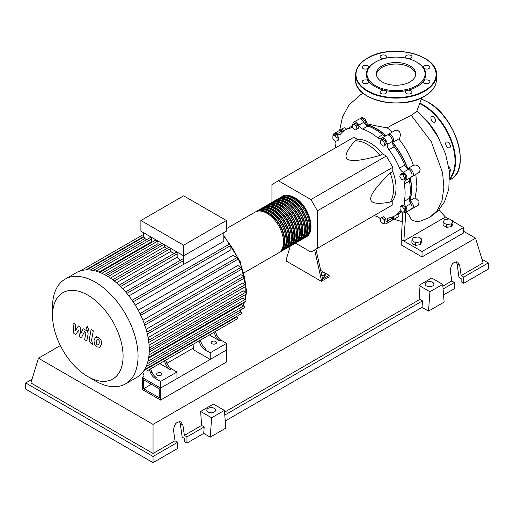 <?xml version="1.0" encoding="UTF-8"?>
<svg xmlns="http://www.w3.org/2000/svg" width="514" height="514" viewBox="0 0 514 514"><rect width="100%" height="100%" fill="white"/><g stroke="black" fill="none" stroke-linecap="round" stroke-linejoin="round"><path stroke-width="0.77" d="M143.586 388.764L143.586 379.762L159.282 388.828L159.282 397.83L143.586 388.764L151.379 384.266M142.288 389.516L142.288 377.514L160.58 388.076L160.58 400.078L142.288 389.516M193.585 347.894L166.954 363.269M143.946 376.55L142.288 377.514M160.58 400.078L226.59 361.965L226.59 349.963L160.58 388.076L143.946 378.471L143.946 375.175L143.104 373.19M409.594 200.781A49.196 28.405 -120 0 0 411.335 189.242A49.196 28.405 -120 0 0 410.082 177.85M407.512 168.733A49.196 28.405 -120 0 0 392.4 142.558M385.789 135.773A49.196 28.405 -120 0 0 365.685 124.729M321.121 272.324L322.85 272.06L325.253 273.442L324.373 275.337L321.88 275.722M324.373 275.337L324.373 277.078L325.253 275.183L325.253 273.442M324.373 277.078L322.252 277.406M314.664 249.9L321.321 279.822L329.121 275.318L320.704 270.46M321.321 279.822L321.321 281.319L329.121 276.821L329.121 275.318M321.321 281.319L286.24 261.061L286.24 259.564L290.256 246.142M322.619 279.07L315.962 249.155M295.466 243.135L310.925 252.059L317.421 248.307L317.421 210.798L310.925 199.541L386.297 156.031L392.792 167.281L392.792 171.509L390.19 173.012C377.07 185.76 370.575 194.356 370.703 198.796C370.575 203.383 377.07 204.476 390.19 202.066L392.792 200.569L392.792 204.797L386.297 208.549M317.421 210.798L392.792 167.281M317.421 248.307L392.792 204.797M310.925 199.541L278.44 180.787L271.945 184.539L271.945 202.394M278.44 180.787L353.805 137.277L357.468 139.39L354.872 140.887C346.224 151.052 343.924 157.226 347.959 159.404C351.743 161.737 362.434 160.407 380.032 155.414L382.634 153.917L386.297 156.031M357.468 139.39A36.751 21.222 60 0 1 382.634 153.917M380.032 155.414A36.751 21.222 -120 0 0 354.872 140.887M390.19 202.066A36.751 21.222 -120 0 0 390.19 173.012M392.792 171.509A36.751 21.222 60 0 1 392.792 200.569M404.441 177.728L403.818 180.048L401.498 179.425L399.802 176.488L400.425 174.169L402.745 174.786L404.441 177.728L405.951 176.861L405.328 179.18L403.818 180.048M402.745 174.786L404.248 173.918L401.935 173.295L400.425 174.169M404.248 173.918L405.951 176.861M383.656 141.331L384.851 144.421L383.656 146.13L381.253 144.749L380.052 141.652L381.253 139.943L383.656 141.331L385.159 140.457L386.361 143.554L384.851 144.421M386.361 143.554L385.159 145.263L383.656 146.13M385.159 140.457L382.757 139.076L381.253 139.943M354.011 123.938L356.33 126.001L356.954 129.033L355.258 130.016L352.938 127.96L352.315 124.921L354.011 123.938L355.521 123.071L357.84 125.127L356.33 126.001M357.84 125.127L358.464 128.166L356.954 129.033M358.464 128.166L356.761 129.142M332.886 135.747L334.967 135.561L337.043 138.15L337.043 140.92L334.967 141.106L332.886 138.523L332.886 135.747L334.396 134.88L336.471 134.694L334.967 135.561M336.471 134.694L338.553 137.277L337.043 138.15M338.553 137.277L338.553 140.052L337.043 140.92M383.071 223.622L380.752 221.566L380.135 218.527L381.831 217.55L384.151 219.606L384.774 222.639L383.071 223.622M384.151 219.606L385.661 218.733L383.341 216.677L381.831 217.55M385.661 218.733L386.277 221.772M404.203 211.813L402.121 211.999L400.046 209.416L400.046 206.641L402.121 206.455L404.203 209.044L404.203 211.813L405.707 210.946L405.707 208.17L404.203 209.044M402.121 206.455L403.631 205.587L401.55 205.773L400.046 206.641M403.631 205.587L405.707 208.17M380.161 218.675A5.513 3.18 -120 0 0 377.546 216.767A49.562 28.617 60 0 1 374.237 215.507M352.906 124.581A4.594 2.654 60 0 1 353.844 122.126A4.594 2.654 60 0 1 358.682 125.23A5.513 3.18 -120 0 0 362.556 129.053A49.562 28.617 60 0 1 377.546 137.707A5.513 3.18 -120 0 0 381.137 138.568A5.513 3.18 -120 0 0 381.42 138.362A4.594 2.654 60 0 1 381.664 138.189A4.594 2.654 60 0 1 385.365 139.602A4.594 2.654 60 0 1 387.19 144.447A5.513 3.18 -120 0 0 388.957 149.754A49.562 28.617 60 0 1 399.558 168.11A5.513 3.18 -120 0 0 403.272 172.299A4.594 2.654 60 0 1 406.555 176.302A4.594 2.654 60 0 1 405.925 180.215A4.594 2.654 60 0 1 405.662 180.337A5.513 3.18 -120 0 0 405.34 180.485A5.513 3.18 -120 0 0 404.287 184.025L409.485 181.024A5.513 3.18 60 0 1 410.153 177.773M404.287 184.025A49.562 28.617 60 0 1 404.287 201.327A5.513 3.18 -120 0 0 405.662 206.602A4.594 2.654 60 0 1 405.925 212.34A4.594 2.654 60 0 1 403.297 211.897M409.485 181.024A49.562 28.617 60 0 1 409.485 198.327L404.287 201.327M405.662 206.602L410.859 203.602A5.513 3.18 60 0 1 409.485 198.327M388.957 149.754L394.154 146.753A5.513 3.18 60 0 1 392.388 141.446L387.19 144.447M394.154 146.753A49.562 28.617 60 0 1 404.756 165.11L399.558 168.11M403.272 172.299L408.469 169.299A5.513 3.18 60 0 1 404.756 165.11M362.556 129.053L367.754 126.052A5.513 3.18 60 0 1 363.88 122.229L358.682 125.23M367.754 126.052A49.562 28.617 60 0 1 382.744 134.707L377.546 137.707M385.892 135.747A5.513 3.18 60 0 1 382.744 134.707M343.063 131.513A5.513 3.18 60 0 1 342.028 130.941L336.831 133.942A5.513 3.18 -120 0 0 340.017 134.495A5.513 3.18 -120 0 0 340.544 134.038A49.562 28.617 60 0 1 345.273 129.991A49.562 28.617 60 0 1 351.146 127.922A5.513 3.18 -120 0 0 351.794 127.69A5.513 3.18 -120 0 0 352.668 126.65M345.273 129.991L350.471 126.99A49.562 28.617 60 0 1 352.533 125.981M335.256 147.987A49.562 28.617 60 0 1 335.815 144.492A5.513 3.18 -120 0 0 335.398 141.067M401.389 211.087A5.513 3.18 -120 0 0 400.085 211.331A5.513 3.18 -120 0 0 399.558 211.781A49.562 28.617 60 0 1 394.829 215.835A49.562 28.617 60 0 1 388.957 217.897A5.513 3.18 -120 0 0 388.308 218.129A5.513 3.18 -120 0 0 387.19 221.161A4.594 2.654 60 0 1 386.258 223.693A4.594 2.654 60 0 1 383.662 223.282M401.826 211.633A49.562 28.617 60 0 1 400.027 212.835L394.829 215.835M387.19 221.161L392.388 218.161A5.513 3.18 60 0 1 392.407 216.985M333.226 135.555A4.594 2.654 60 0 1 334.177 133.486L339.375 130.485A4.594 2.654 60 0 1 342.028 130.941M353.844 122.126L359.042 119.126A4.594 2.654 60 0 1 363.88 122.229M386.618 135.362A4.594 2.654 60 0 1 386.862 135.188A4.594 2.654 60 0 1 390.563 136.595A4.594 2.654 60 0 1 392.388 141.446M408.469 169.299A4.594 2.654 60 0 1 411.753 173.302A4.594 2.654 60 0 1 411.123 177.214L405.925 180.215M410.859 203.602A4.594 2.654 60 0 1 411.123 209.333L405.925 212.34M392.388 218.161A4.594 2.654 60 0 1 391.456 220.692L386.258 223.693M334.177 133.486A4.594 2.654 60 0 1 336.831 133.942M281.768 196.759A23.522 13.582 60 0 1 282.404 196.354A23.522 13.582 60 0 1 294.162 197.517A23.522 13.582 60 0 1 309.531 218.244A23.522 13.582 60 0 1 305.926 237.095A23.522 13.582 60 0 1 305.258 237.442M244.054 272.818L278.639 252.849A23.522 13.582 -120 0 0 282.244 233.998A23.522 13.582 -120 0 0 266.875 213.271A23.522 13.582 -120 0 0 255.117 212.109L226.398 228.685M285.7 196.007A22.789 13.158 60 0 1 294.162 198.121A22.789 13.158 60 0 1 308.233 215.784A22.789 13.158 60 0 1 307.873 234.41M255.779 211.762A23.522 13.582 60 0 1 256.415 211.357A23.522 13.582 60 0 1 268.173 212.52A23.522 13.582 60 0 1 283.542 233.253A23.522 13.582 60 0 1 279.937 252.098A23.522 13.582 60 0 1 279.269 252.445M279.937 252.098L281.235 251.352A23.522 13.582 -120 0 0 284.84 232.501A23.522 13.582 -120 0 0 269.477 211.774A23.522 13.582 -120 0 0 257.713 210.605L256.415 211.357M258.381 210.265A23.522 13.582 60 0 1 259.011 209.86A23.522 13.582 60 0 1 270.775 211.023A23.522 13.582 60 0 1 286.144 231.75A23.522 13.582 60 0 1 282.533 250.601A23.522 13.582 60 0 1 281.865 250.941M282.533 250.601L283.837 249.849A23.522 13.582 -120 0 0 287.442 230.998A23.522 13.582 -120 0 0 272.073 210.271A23.522 13.582 -120 0 0 260.315 209.108L259.011 209.86M260.977 208.761A23.522 13.582 60 0 1 261.613 208.356A23.522 13.582 60 0 1 273.371 209.519A23.522 13.582 60 0 1 288.739 230.253A23.522 13.582 60 0 1 285.135 249.097A23.522 13.582 60 0 1 284.467 249.444M285.135 249.097L286.433 248.346A23.522 13.582 -120 0 0 290.037 229.501A23.522 13.582 -120 0 0 274.675 208.774A23.522 13.582 -120 0 0 262.911 207.605L261.613 208.356M263.579 207.264A23.522 13.582 60 0 1 264.209 206.859A23.522 13.582 60 0 1 275.973 208.022A23.522 13.582 60 0 1 291.342 228.749A23.522 13.582 60 0 1 287.731 247.6A23.522 13.582 60 0 1 287.063 247.941M287.731 247.6L289.035 246.848A23.522 13.582 -120 0 0 292.639 227.998A23.522 13.582 -120 0 0 277.271 207.27A23.522 13.582 -120 0 0 265.513 206.108L264.209 206.859M266.175 205.761A23.522 13.582 60 0 1 266.811 205.356A23.522 13.582 60 0 1 278.569 206.519A23.522 13.582 60 0 1 293.937 227.246A23.522 13.582 60 0 1 290.333 246.097A23.522 13.582 60 0 1 289.665 246.444M290.333 246.097L291.631 245.345A23.522 13.582 -120 0 0 295.235 226.501A23.522 13.582 -120 0 0 279.873 205.773A23.522 13.582 -120 0 0 268.109 204.604L266.811 205.356M268.777 204.264A23.522 13.582 60 0 1 269.407 203.852A23.522 13.582 60 0 1 281.171 205.022A23.522 13.582 60 0 1 296.539 225.749A23.522 13.582 60 0 1 292.929 244.6A23.522 13.582 60 0 1 292.26 244.94M292.929 244.6L294.233 243.848A23.522 13.582 -120 0 0 297.837 224.997A23.522 13.582 -120 0 0 282.469 204.27A23.522 13.582 -120 0 0 270.711 203.107L269.407 203.852M271.373 202.76A23.522 13.582 60 0 1 272.009 202.355A23.522 13.582 60 0 1 283.767 203.518A23.522 13.582 60 0 1 299.135 224.245A23.522 13.582 60 0 1 295.531 243.096A23.522 13.582 60 0 1 294.863 243.443M295.531 243.096L296.829 242.345A23.522 13.582 -120 0 0 300.433 223.5A23.522 13.582 -120 0 0 285.071 202.767A23.522 13.582 -120 0 0 273.307 201.604L272.009 202.355M273.975 201.263A23.522 13.582 60 0 1 274.604 200.852A23.522 13.582 60 0 1 286.369 202.021A23.522 13.582 60 0 1 301.731 222.748A23.522 13.582 60 0 1 298.126 241.599A23.522 13.582 60 0 1 297.458 241.94M298.126 241.599L299.431 240.848A23.522 13.582 -120 0 0 303.035 221.997A23.522 13.582 -120 0 0 287.667 201.27A23.522 13.582 -120 0 0 275.909 200.107L274.604 200.852M276.571 199.76A23.522 13.582 60 0 1 277.207 199.355A23.522 13.582 60 0 1 288.964 200.518A23.522 13.582 60 0 1 304.333 221.245A23.522 13.582 60 0 1 300.729 240.096A23.522 13.582 60 0 1 300.06 240.443M300.729 240.096L302.026 239.344A23.522 13.582 -120 0 0 305.631 220.5A23.522 13.582 -120 0 0 290.269 199.766A23.522 13.582 -120 0 0 278.504 198.603L277.207 199.355M279.173 198.263A23.522 13.582 60 0 1 279.802 197.851A23.522 13.582 60 0 1 291.566 199.021A23.522 13.582 60 0 1 306.929 219.748A23.522 13.582 60 0 1 303.324 238.592A23.522 13.582 60 0 1 302.656 238.939M303.324 238.592L304.629 237.847A23.522 13.582 -120 0 0 308.233 218.996A23.522 13.582 -120 0 0 292.864 198.269A23.522 13.582 -120 0 0 281.107 197.106L279.802 197.851M283.105 197.504A22.789 13.158 60 0 1 291.566 199.618A22.789 13.158 60 0 1 305.637 217.281A22.789 13.158 60 0 1 305.277 235.913M280.503 199.008A22.789 13.158 60 0 1 288.964 201.122A22.789 13.158 60 0 1 303.035 218.784A22.789 13.158 60 0 1 302.675 237.41M277.907 200.505A22.789 13.158 60 0 1 286.369 202.619A22.789 13.158 60 0 1 300.439 220.281A22.789 13.158 60 0 1 300.08 238.914M275.305 202.008A22.789 13.158 60 0 1 283.767 204.122A22.789 13.158 60 0 1 297.837 221.785A22.789 13.158 60 0 1 297.477 240.417M272.709 203.505A22.789 13.158 60 0 1 281.171 205.619A22.789 13.158 60 0 1 295.242 223.282A22.789 13.158 60 0 1 294.882 241.914M270.107 205.009A22.789 13.158 60 0 1 278.569 207.123A22.789 13.158 60 0 1 292.639 224.785A22.789 13.158 60 0 1 292.28 243.418M267.511 206.506A22.789 13.158 60 0 1 275.973 208.62A22.789 13.158 60 0 1 290.044 226.288A22.789 13.158 60 0 1 289.684 244.915M264.909 208.009A22.789 13.158 60 0 1 273.371 210.123A22.789 13.158 60 0 1 287.442 227.786A22.789 13.158 60 0 1 287.082 246.418M262.313 209.506A22.789 13.158 60 0 1 270.775 211.62A22.789 13.158 60 0 1 284.846 229.289A22.789 13.158 60 0 1 284.486 247.915M259.711 211.01A22.789 13.158 60 0 1 268.173 213.124A22.789 13.158 60 0 1 282.244 230.786A22.789 13.158 60 0 1 281.884 249.418M157.4 375.207A2.666 1.536 180 0 1 156.616 374.121A2.666 1.536 180 0 1 158.261 372.701A2.666 1.536 180 0 1 161.165 373.036A2.666 1.536 180 0 1 161.949 374.121A2.666 1.536 180 0 1 160.304 375.541A2.666 1.536 180 0 1 157.4 375.207M211.974 343.699A2.666 1.536 180 0 1 211.196 342.613A2.666 1.536 180 0 1 212.841 341.193A2.666 1.536 180 0 1 215.745 341.527A2.666 1.536 180 0 1 216.522 342.613A2.666 1.536 180 0 1 214.878 344.033A2.666 1.536 180 0 1 211.974 343.699M95.296 380.906L87.81 376.582A49.877 28.797 -120 0 0 123.077 356.221A49.877 28.797 -120 0 0 87.81 295.139A49.877 28.797 -120 0 0 52.544 315.5A49.877 28.797 -120 0 0 87.81 376.582L95.296 380.906A60.459 34.907 -120 0 0 125.525 383.9A60.459 34.907 -120 0 0 134.797 335.449A60.459 34.907 -120 0 0 95.296 282.173A60.459 34.907 -120 0 0 65.066 279.179A60.459 34.907 -120 0 0 52.544 306.858L52.544 315.5M125.525 383.9L136.756 377.417A60.459 34.907 -120 0 0 140.361 374.764A60.459 34.907 -120 0 0 144.524 369.617A60.459 34.907 -120 0 0 147.229 363.642A60.459 34.907 -120 0 0 148.777 356.992A60.459 34.907 -120 0 0 149.278 349.738A60.459 34.907 -120 0 0 148.777 341.906A60.459 34.907 -120 0 0 147.229 333.47A60.459 34.907 -120 0 0 144.524 324.366A60.459 34.907 -120 0 0 140.361 314.427A60.459 34.907 -120 0 0 132.651 301.069A60.459 34.907 -120 0 0 126.123 292.498A60.459 34.907 -120 0 0 119.589 285.598A60.459 34.907 -120 0 0 113.054 280.04A60.459 34.907 -120 0 0 106.526 275.69A60.459 34.907 -120 0 0 99.992 272.497A60.459 34.907 -120 0 0 93.464 270.512A60.459 34.907 -120 0 0 86.93 269.869A60.459 34.907 -120 0 0 80.396 270.897A60.459 34.907 -120 0 0 76.297 272.696L65.066 279.179M223.802 232.669L223.802 241.246L183.646 264.427A55.865 32.254 -120 0 0 183.588 264.357L128.911 295.923M133.171 301.834L230.156 245.84L230.156 250.299L135.253 305.091M138.182 310.16L233.08 255.368L236.948 257.598A1.105 0.636 60 0 1 237.667 258.574A1.105 0.636 60 0 1 237.494 259.454L140.296 315.57M142.95 320.235L237.776 265.487L241.027 267.364A1.105 0.636 60 0 1 241.747 268.334A1.105 0.636 60 0 1 241.58 269.214L144.383 325.336M146.124 329.307L240.809 274.643L243.687 276.301A1.105 0.636 60 0 1 244.407 277.277A1.105 0.636 60 0 1 244.24 278.158L147.043 334.273M148.109 337.595L242.563 283.06L245.204 284.583A1.105 0.636 60 0 1 245.923 285.553A1.105 0.636 60 0 1 245.756 286.439L148.552 342.555M149.105 345.177L243.218 290.84L245.692 292.273A1.105 0.636 -120 0 1 246.418 293.243A1.105 0.636 -120 0 1 246.245 294.124L149.278 350.111M149.227 352.051L242.82 298.017L245.204 299.392A1.105 0.636 -120 0 1 245.923 300.362A1.105 0.636 -120 0 1 245.756 301.249L148.732 357.262M148.597 358.117L241.342 304.571L243.687 305.92A1.105 0.636 -120 0 1 244.407 306.897A1.105 0.636 -120 0 1 244.24 307.777L147.171 363.816M183.646 245.197L140.894 220.512L140.894 231.165L183.646 255.85L226.398 231.165L226.398 220.512L183.646 245.197L183.646 264.427M140.894 220.512L183.646 195.828L226.398 220.512M143.496 237.153L143.496 232.669M145.115 240.552L145.115 238.393A1.105 0.636 -120 0 0 144.633 237.282A1.105 0.636 -120 0 0 143.779 236.986L86.737 269.921M152.497 241.94A55.865 32.254 -120 0 0 151.527 241.728L151.527 239.023A1.105 0.636 -120 0 0 151.045 237.911A1.105 0.636 -120 0 0 150.191 237.616L93.15 270.55M159.822 244.548A55.865 32.254 -120 0 0 157.939 243.72L157.939 241.002M166.774 248.506A55.865 32.254 -120 0 0 164.351 246.964L164.351 244.709M173.552 253.749A55.865 32.254 -120 0 0 170.764 251.423L170.764 248.41M180.221 260.373A55.865 32.254 -120 0 0 177.176 257.154L177.176 253.832A1.105 0.636 -120 0 0 176.694 252.721A1.105 0.636 -120 0 0 175.846 252.425L119.132 285.167M183.588 264.357L183.588 260.604A1.105 0.636 -120 0 0 183.106 259.493A1.105 0.636 -120 0 0 182.258 259.197L125.609 291.901M177.176 257.154L122.64 288.637M170.764 251.423L116.46 282.777M164.351 246.964L110.388 278.119M157.939 243.72L104.496 274.572M151.527 241.728L98.932 272.092M150.724 373.061A7.35 4.247 -120 0 0 155.08 378.298L156.378 377.546A7.35 4.247 60 0 1 152.028 372.309L150.724 373.061L149.266 369.63M161.833 362.376A1.105 0.636 -120 0 0 161.839 362.37L150.563 368.885L152.028 372.309M167.101 363.61L165.804 364.362A7.35 4.247 -120 0 0 170.153 369.598L171.451 368.846A7.35 4.247 60 0 1 167.101 363.61L165.643 360.179L196.399 342.42A1.105 0.636 -120 0 0 196.406 342.414M171.451 368.846L176.957 372.02L160.58 381.472L155.08 378.298M170.153 369.598L159.745 363.584M200.364 344.406A7.35 4.247 -120 0 0 204.72 349.642L206.018 348.89A7.35 4.247 60 0 1 201.668 343.654L200.364 344.406L198.905 340.975M211.472 333.721A1.105 0.636 -120 0 0 211.479 333.714L200.203 340.223L201.668 343.654M165.804 364.362L164.339 360.931M143.946 370.53L236.948 316.836A1.105 0.636 -120 0 1 237.667 317.813A1.105 0.636 -120 0 1 237.494 318.693L146.76 371.082A1.105 0.636 -120 0 0 146.766 371.076M216.741 334.948L215.437 335.7A7.35 4.247 -120 0 0 219.793 340.936L221.091 340.184A7.35 4.247 60 0 1 216.741 334.948L215.276 331.524L229.925 323.068A1.105 0.636 60 0 0 229.931 323.062M221.091 340.184L226.59 343.365L210.22 352.816L204.72 349.642M219.793 340.936L209.384 334.929M215.437 335.7L213.978 332.269M226.59 343.365L226.59 349.963L210.22 359.414L193.585 349.816L193.585 346.513L192.744 344.534M236.948 316.836L236.498 316.579M144.466 369.714L241.58 313.643A1.105 0.636 -120 0 0 241.747 312.763A1.105 0.636 -120 0 0 241.027 311.792L239.158 310.713M230.156 245.84A1.105 0.636 -120 0 0 229.674 244.728A1.105 0.636 -120 0 0 228.82 244.433L132.104 300.272M210.22 359.414L210.22 352.816M176.957 372.02L176.957 378.625L160.58 388.076L160.58 381.472M97.127 339.381L96.208 341.296L96.298 343.821L97.236 344.804L98.335 344.997L99.253 343.056L99.163 340.551L98.213 339.555L97.017 339.433M95.675 337.062L94.023 340.037L94.351 344.168L96.85 346.86L99.787 347.31L101.444 344.322L101.11 340.204L98.598 337.505L95.437 337.184L96.317 336.676M99.787 347.31L100.898 346.687M91.113 329.59L89.275 339.471C88.941 340.962 89.635 342.33 91.344 343.564L92.591 344.284L92.95 342.35L92.109 341.868L91.486 340.596L93.304 330.849L91.113 329.59M87.444 330.316L88.382 330.412L88.768 329.551L87.444 327.251L86.506 327.161L86.114 328.022L87.444 330.316M75.783 334.575L78.687 329.898L79.452 336.696L81.366 337.801L84.514 331.626L85.195 332.018L85.819 333.29L84.637 339.696L86.827 340.962L88.029 334.402C88.357 332.899 87.663 331.536 85.947 330.316L83.05 328.645L80.859 333.637L80.113 326.949L78.398 325.96L75.564 330.586L75.205 324.116L72.943 322.811L73.868 333.47L75.783 334.575M424.474 118.31A47.596 27.48 60 0 1 440.17 141.054M443.1 222.53L444.417 219.69L449.332 218.925L452.937 221.007L451.62 223.847L446.698 224.605L443.1 222.53L443.1 225.286L446.698 227.368L446.698 224.605M451.62 223.847L451.62 226.603L452.937 223.763L452.937 221.007M451.62 226.603L446.698 227.368M411.913 240.533L413.23 237.693L418.152 236.935L421.75 239.01L420.433 241.85L415.511 242.614L411.913 240.533L411.913 243.295L415.511 245.371L415.511 242.614M420.433 241.85L420.433 244.613L421.75 241.773L421.75 239.01M420.433 244.613L415.511 245.371M387.601 134.976A4.594 2.654 60 0 1 388.16 134.437L395.337 130.331L397.733 130.338L399.648 131.944L400.496 134.533L399.815 137.9L398.729 138.934C405.18 146.824 410.063 155.613 413.391 165.309L415.794 164.988L417.278 165.547L419.315 167.326L420.176 169.71L419.315 172.299L412.427 176.463A4.594 2.654 60 0 1 411.682 176.675M388.16 134.437A4.594 2.654 60 0 1 392.754 137.09A4.594 2.654 60 0 1 392.754 142.397A4.594 2.654 60 0 1 392.612 142.468A49.562 28.617 60 0 1 407.698 168.592A4.594 2.654 60 0 1 407.827 168.508A4.594 2.654 60 0 1 412.427 171.162A4.594 2.654 60 0 1 412.427 176.463M359.787 118.914A4.594 2.654 60 0 1 360.34 118.381A4.594 2.654 60 0 1 363.97 119.704A4.594 2.654 60 0 1 365.884 124.452L367.137 123.733C372.573 125.21 379.268 126.579 387.228 127.825L392.278 132.059M365.884 124.452A49.562 28.617 60 0 1 386.027 135.67M360.34 118.381L362.004 117.417L365.113 119.023L367.137 123.733M351.126 126.63A49.562 28.617 60 0 1 351.769 126.238A49.562 28.617 60 0 1 352.501 125.84M340.114 130.273A4.594 2.654 60 0 1 340.673 129.734L344.213 127.69L346.719 129.149M340.673 129.734A4.594 2.654 60 0 1 344.033 130.781M415.845 174.49L416.944 187.012L415.094 197.768L409.934 200.749A4.594 2.654 60 0 1 413.089 204.778A4.594 2.654 60 0 1 412.427 208.588A4.594 2.654 60 0 1 411.682 208.8M410.288 177.696A49.562 28.617 60 0 1 409.934 200.749M401.331 212.083L401.916 211.742A49.562 28.617 60 0 1 401.331 212.083A49.562 28.617 60 0 1 400.669 212.443M415.094 197.768L419.045 201.302L418.621 205.009L412.427 208.588M398.459 213.74L398.954 215.751L398.536 216.6L392.754 219.941A4.594 2.654 60 0 1 392.009 220.153M393.525 216.51A4.594 2.654 60 0 1 392.754 219.941M438.962 209.898L445.42 217.024L403.837 241.034L405.829 212.391M406.433 212.044L408.771 214.788L410.911 218.874L412.042 219.986L415.98 221.598L419.572 221.418M452.937 221.367L463.609 227.529L422.026 251.532L401.235 239.53L402.822 211.935M421.91 97.647L416.726 111.32L411.329 115.412C402.006 119.743 393.968 123.88 387.228 127.825M445.42 217.024L448.844 219.003M463.609 227.529L463.609 232.932L422.026 256.936L401.235 244.934L401.235 239.53M422.026 256.936L422.026 251.532M448.806 166.973A3.309 1.908 60 0 1 449.673 171.933A3.309 1.908 60 0 1 449.461 172.023M446.364 142.082L446.364 142.082A3.309 1.908 60 0 1 449.673 143.997A3.309 1.908 60 0 1 449.673 147.814L449.673 147.814A3.309 1.908 60 0 1 446.364 145.905A3.309 1.908 60 0 1 446.364 142.082M430.912 118.021A3.309 1.908 60 0 1 431.599 116.505A3.309 1.908 60 0 1 434.144 117.391A3.309 1.908 60 0 1 435.589 120.719A3.309 1.908 60 0 1 434.902 122.236A3.309 1.908 60 0 1 432.358 121.349A3.309 1.908 60 0 1 430.912 118.021M382.12 81.912A19.68 11.366 180 0 1 376.357 73.881A19.68 11.366 180 0 1 388.507 63.383A19.68 11.366 180 0 1 409.96 65.843A19.68 11.366 180 0 1 415.723 73.881A19.68 11.366 180 0 1 403.574 84.38A19.68 11.366 180 0 1 382.12 81.912M376.402 74.633A19.68 11.366 180 0 1 389.111 64.745A19.68 11.366 180 0 1 409.96 67.347A19.68 11.366 180 0 1 415.678 74.633M417.092 62.329L416.571 62.027L417.092 62.329A29.773 17.187 180 0 1 423.542 67.906A29.773 17.187 180 0 1 423.542 81.058A29.773 17.187 180 0 1 407.435 90.361A29.773 17.187 180 0 1 384.645 90.361A29.773 17.187 180 0 1 374.989 86.635A29.773 17.187 180 0 1 368.538 81.058A3.309 1.908 180 0 1 368.789 81.79A3.309 1.908 180 0 1 365.48 83.698A3.309 1.908 180 0 1 362.171 81.79A3.309 1.908 180 0 1 365.48 79.882A3.309 1.908 180 0 1 368.538 81.058A29.773 17.187 180 0 1 368.538 67.906A3.309 1.908 180 0 1 363.141 68.523A3.309 1.908 180 0 1 362.171 67.173A3.309 1.908 180 0 1 364.214 65.406A3.309 1.908 180 0 1 367.818 65.824A3.309 1.908 180 0 1 368.789 67.173A3.309 1.908 180 0 1 368.538 67.906A29.773 17.187 180 0 1 374.989 62.329L375.509 62.027A29.035 16.763 180 0 1 416.571 62.027L416.571 62.027A29.035 16.763 180 0 1 416.571 85.735A29.035 16.763 180 0 1 375.509 85.735A29.035 16.763 180 0 1 375.509 62.027M385.718 93.477A3.309 1.908 180 0 1 382.114 93.889A3.309 1.908 180 0 1 380.071 92.122A3.309 1.908 180 0 1 381.041 90.772A3.309 1.908 180 0 1 384.645 90.361A3.309 1.908 180 0 1 386.689 92.122A3.309 1.908 180 0 1 385.718 93.477M383.566 58.744A3.309 1.908 180 0 1 380.071 56.836A3.309 1.908 180 0 1 383.38 54.927A3.309 1.908 180 0 1 386.689 56.836A3.309 1.908 180 0 1 385.648 58.23M406.433 58.23A3.309 1.908 180 0 1 405.392 56.836A3.309 1.908 180 0 1 406.362 55.486A3.309 1.908 180 0 1 409.966 55.075A3.309 1.908 180 0 1 412.003 56.836A3.309 1.908 180 0 1 411.039 58.185A3.309 1.908 180 0 1 408.514 58.744M426.601 65.265A3.309 1.908 180 0 1 429.91 67.173A3.309 1.908 180 0 1 426.601 69.082A3.309 1.908 180 0 1 423.542 67.906A3.309 1.908 180 0 1 423.292 67.173A3.309 1.908 180 0 1 426.601 65.265M428.939 80.441A3.309 1.908 180 0 1 429.91 81.79A3.309 1.908 180 0 1 427.866 83.551A3.309 1.908 180 0 1 424.262 83.139A3.309 1.908 180 0 1 423.292 81.79A3.309 1.908 180 0 1 423.542 81.058A3.309 1.908 180 0 1 428.939 80.441M412.003 92.122A3.309 1.908 180 0 1 408.701 94.036A3.309 1.908 180 0 1 405.392 92.122A3.309 1.908 180 0 1 407.435 90.361A3.309 1.908 180 0 1 412.003 92.122M426.402 285.932A4.408 2.544 180 0 1 425.11 284.133A4.408 2.544 180 0 1 427.834 281.781A4.408 2.544 180 0 1 432.64 282.327A4.408 2.544 180 0 1 433.932 284.133A4.408 2.544 180 0 1 431.207 286.484A4.408 2.544 180 0 1 426.402 285.932M208.099 411.971A4.408 2.544 180 0 1 206.808 410.166A4.408 2.544 180 0 1 209.532 407.814A4.408 2.544 180 0 1 214.338 408.367A4.408 2.544 180 0 1 215.629 410.166A4.408 2.544 180 0 1 212.905 412.524A4.408 2.544 180 0 1 208.099 411.971M177.606 442.291L153.043 456.464L153.043 462.651L177.606 448.471L177.606 442.291L175.004 440.787L173.591 430.7C174.002 424.236 176.469 421.313 180.992 421.93L182.945 425.296L184.359 435.384L186.961 436.887L186.961 443.068L184.359 441.565L184.359 438.384L182.181 437.125L180.305 423.774L179.508 421.525M153.043 462.651L25.7 389.124L25.7 382.943L32.009 379.3M443.55 294.927L454.382 288.669L454.382 282.488L451.787 280.991L450.367 270.897C450.784 264.434 453.252 261.517 457.775 262.134L459.728 265.5L461.142 275.588L463.744 277.091L463.744 283.272L461.142 281.768L461.142 278.588L458.963 277.329L457.087 263.971L456.291 261.729M428.528 311.105L429.929 291.746L442.715 284.364L444.122 302.103L428.528 311.105L422.026 307.353L225.248 420.966M210.22 437.144L211.627 417.786L224.406 410.403L225.813 428.136L210.22 437.144L203.724 433.392L186.961 443.068M203.724 433.392L204.193 426.935L186.961 436.887M204.193 426.935L201.591 425.438L184.359 435.384M153.043 456.464L25.7 382.943M175.004 440.787L153.043 453.464L30.898 382.943L38.447 358.219L60.356 345.569M454.382 282.488L443.081 289.016M481.991 259.268L488.3 262.911L488.3 269.092L463.744 283.272M488.3 262.911L463.744 277.091M451.787 280.991L442.856 286.144M463.609 231.287L475.553 238.181L483.102 262.911L461.142 275.588M211.627 417.786L200.64 411.444L213.426 404.062L224.406 410.403M201.591 425.438L200.64 411.444M429.929 291.746L418.949 285.405L431.728 278.023L442.715 284.364M422.026 307.353L422.495 300.902L419.899 299.399L418.949 285.405M422.495 300.902L224.779 415.055M419.899 299.399L224.547 412.183M153.043 453.464L153.043 424.378L38.447 358.219M475.553 238.181L153.043 424.378M352.321 127.241L351.146 127.922M399.558 211.781L400.74 211.1M239.742 311.054A55.865 32.254 -120 0 0 240.629 309.865M243.013 305.528A55.865 32.254 -120 0 0 244.24 302.123M244.96 299.251A55.865 32.254 -120 0 0 245.647 294.471M245.782 292.331A55.865 32.254 -120 0 0 245.827 290.243A55.865 32.254 -120 0 0 245.692 286.471M245.57 284.897A55.865 32.254 -120 0 0 244.465 277.599M244.381 277.194A55.865 32.254 -120 0 0 223.802 236.62M120.552 286.523L177.176 253.832M114.281 280.985L170.738 248.391M108.056 276.609L163.831 244.407M101.913 273.319L157.907 240.989M95.932 271.116L151.527 239.023M90.329 270.017L145.115 238.393M148.565 340.371L245.204 284.583M139.962 313.591L236.948 257.598M146.908 332.179L243.687 276.301M144.138 323.3L241.027 267.364M149.246 347.952L245.692 292.273M149.028 354.917L245.204 299.392M147.942 361.201L243.687 305.92M146.092 366.604L241.027 311.792M85.857 269.908L143.496 236.633M126.849 293.359L183.588 260.604M411.335 115.406L431.33 141.813L442.586 172.73L443.884 187.417L442.085 200.293L437.292 210.515L429.794 217.396L419.54 221.425M449.776 178.397A45.573 26.31 -120 0 0 455.031 161.055A45.573 26.31 -120 0 0 422.81 105.242A45.573 26.31 -120 0 0 420.002 103.757M449.769 179.084A45.945 26.522 -120 0 0 455.552 161.055A45.945 26.522 -120 0 0 423.067 104.792A45.945 26.522 -120 0 0 420.176 103.269M421.512 99.106L427.931 102.074C455.687 116.415 471.621 169.639 450.72 179.386A45.945 26.522 -120 0 0 460.229 158.357A45.945 26.522 -120 0 0 427.744 102.087A45.945 26.522 -120 0 0 421.486 99.176M460.229 158.055A45.573 26.31 -120 0 0 428.008 102.241M436.47 79.58A40.426 23.342 180 0 1 424.628 96.086A40.426 23.342 180 0 1 367.452 96.086A40.426 23.342 180 0 1 355.611 79.58L355.611 74.781A40.426 23.342 180 0 0 367.452 91.286A40.426 23.342 180 0 0 424.628 91.286A40.426 23.342 180 0 0 436.47 74.781L436.47 79.58C436.283 86.101 432.313 91.659 424.551 96.253C401.408 111.088 353.857 99.832 355.611 79.58M424.628 58.275A40.426 23.342 180 0 1 436.47 74.781C438.224 54.529 390.679 43.272 367.529 58.108C359.768 62.708 355.797 68.266 355.611 74.781M367.709 58.127A40.06 23.13 180 0 1 424.365 58.127A40.06 23.13 180 0 1 424.365 90.837A40.06 23.13 180 0 1 367.709 90.837A40.06 23.13 180 0 1 367.709 58.127M424.365 96.24A40.06 23.13 180 0 1 367.709 96.24M180.305 423.774L182.945 425.296M457.087 263.971L459.728 265.5M386.862 135.188L381.664 138.189M305.926 237.095C316.887 231.763 308.657 204.855 294.528 197.479C288.168 194.8 284.12 194.427 282.404 196.354M223.802 235.515L240.237 261.626L246.36 289.498L246.251 292.864M246.142 294.188L245.294 299.45M244.638 301.891L243.206 305.644M240.86 309.73L239.813 311.092M112.662 279.744L168.855 247.305M106.199 275.504L161.949 243.321M156.031 239.903L99.742 272.401M143.496 234.461L80.357 270.91M89.256 329.904L88.382 330.412M87.38 326.653L86.506 327.161M398.89 138.851L392.754 142.397M352.501 125.814L351.769 126.238M413.545 165.206L407.827 168.508M393.814 219.33L402.758 221.759M416.873 111.018L428.458 122.91L438.044 137.052L445.554 153.969L449.384 171.226L448.818 189.049L444.481 201.835L438.294 210.637L429.865 217.351M339.613 130.37L342.497 116.961L348.993 104.984L360.963 94.499L363.192 93.297M450.72 179.386L449.756 179.945"/></g></svg>
